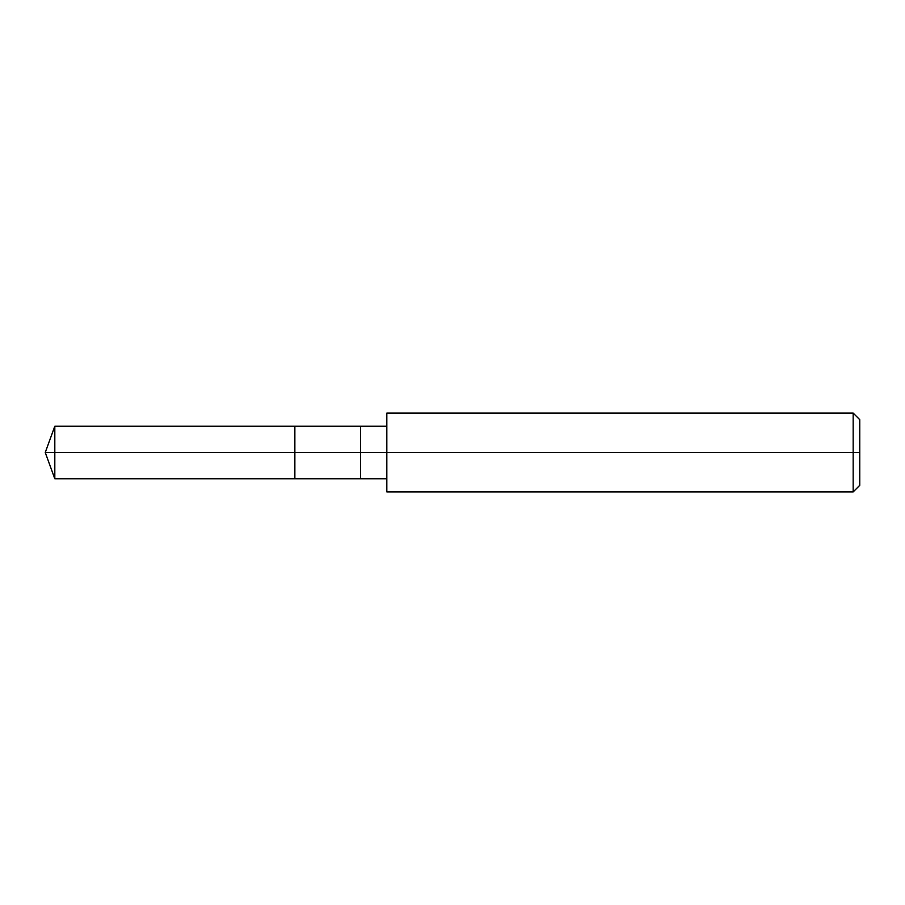 <?xml version="1.0" encoding="UTF-8"?>
<svg xmlns="http://www.w3.org/2000/svg" width="905" height="905" viewBox="0 0 905 905"><rect width="100%" height="100%" fill="white"/><g stroke="black" fill="none" stroke-linecap="round" stroke-linejoin="round"><path stroke-width="1.36" d="M386.82 426.221L54.809 426.221L45.25 452.5L54.809 452.5L54.809 478.779L54.809 452.5L54.809 478.779L54.809 452.5L294.86 452.5L294.86 478.779L294.86 426.221L294.86 452.5L45.25 452.5L54.809 478.779L386.82 478.779M54.809 452.5L54.809 426.221L54.809 452.5M294.86 452.5L294.86 478.779L294.86 452.5L360.541 452.5L360.541 478.779L360.541 452.5L360.541 478.779L360.541 452.5L386.82 452.5L386.82 491.913L386.82 452.5L853.177 452.5L853.177 491.913L853.177 452.5L853.177 491.913L853.177 452.5L859.75 452.5L859.75 485.34L859.75 419.66L859.75 452.5L853.177 452.5L853.177 413.087L853.177 452.5L360.541 452.5L360.541 426.221L360.541 452.5L294.86 452.5L294.86 426.221L294.86 452.5M360.541 452.5L360.541 426.221L360.541 452.5M386.82 452.5L386.82 413.087L386.82 452.5M853.177 452.5L853.177 413.087L853.177 452.5M386.82 491.913L853.177 491.913L859.75 485.34M386.82 413.087L853.177 413.087L859.75 419.66"/></g></svg>
